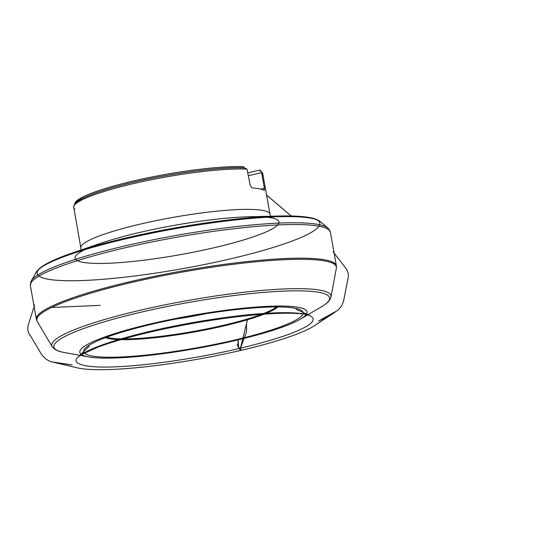 <?xml version="1.0" encoding="UTF-8"?>
<svg xmlns="http://www.w3.org/2000/svg" width="554" height="554" viewBox="0 0 554 554"><rect width="100%" height="100%" fill="white"/><g stroke="black" fill="none" stroke-linecap="round" stroke-linejoin="round"><path stroke-width="0.83" d="M248.497 175.68L261.585 172.633L261.578 172.093L261.211 171.304L260.068 171.096L260.02 170.03L247.991 172.827M261.585 172.633L264.376 188.284L264.348 190.444A96.057 13.864 -10.1 0 0 252.028 187.931L250.228 185.396L246.987 169.115A96.057 13.864 169.9 0 0 139.691 182.197A96.057 13.864 169.9 0 0 73.654 207.494A96.057 13.864 169.9 0 0 74.866 209.197M244.293 167.834L243.379 166.636A94.485 13.642 169.9 0 0 139.58 179.586A94.485 13.642 169.9 0 0 74.679 204.004M75.088 204.405A94.485 13.642 -10.1 0 1 142.98 180.119A94.485 13.642 -10.1 0 1 244.335 167.89L244.757 167.848C219.107 166.56 163.679 174.268 123.535 184.662C105.946 189.163 92.67 193.554 83.702 197.833C78.481 199.869 75.122 202.764 73.613 206.517L80.849 247.901A96.057 13.864 -10.1 0 1 172.987 217.403A96.057 13.864 -10.1 0 1 269.992 214.211L270.677 216.233M244.335 167.89L246.987 169.115M87.657 356.714A115.398 16.662 169.9 0 0 88.571 356.894A115.398 16.662 169.9 0 0 196.338 348.487A115.398 16.662 169.9 0 0 300.379 319.159A115.398 16.662 169.9 0 0 191.712 315.475A115.398 16.662 169.9 0 0 87.657 356.714M91.32 355.862A111.402 16.08 -10.1 0 1 86.459 347.102A111.402 16.08 -10.1 0 1 190.597 316.258A111.402 16.08 -10.1 0 1 298.98 309.243A111.402 16.08 -10.1 0 1 228.483 341.451A111.402 16.08 -10.1 0 1 91.32 355.862M260.761 189.122L264.376 188.284M260.692 171.075A94.485 13.642 169.9 0 0 260.02 170.03M247.486 319.748L240.436 348.203L238.649 347.621L238.116 339.851C238.061 342.988 238.13 344.581 237.209 345.225L240.408 350.502C241.038 350.301 241.052 349.532 240.436 348.203C267.215 341.714 286.57 335.766 298.509 330.35C313.308 323.868 316.902 318.848 309.291 315.302C301.681 312.823 288.579 312.089 269.971 313.107C250.609 314.042 226.254 316.957 196.905 321.846C166.886 327.095 140.855 332.996 118.819 339.554C98.383 345.654 85.074 351.25 78.876 356.347C68.398 364.497 88.003 368.555 119.629 366.616C147.98 365.37 198.436 358.251 240.436 348.203L245.228 335.468C246.066 333.827 246.537 331.5 246.662 328.487C246.239 325.697 246.509 322.781 247.479 319.748M262.174 175.923A96.057 13.864 169.9 0 0 262.797 173.797A96.057 13.864 169.9 0 0 261.578 172.093M54.853 348.854A141.824 20.47 -10.1 0 1 52.166 346.603A141.824 20.47 -10.1 0 1 187.792 300.517A141.824 20.47 -10.1 0 1 330.994 296.93C329.429 302.276 324.789 304.658 321.389 306.833A140.037 20.214 169.9 0 0 189.8 302.255A140.037 20.214 169.9 0 0 63.357 352.33A140.037 20.214 169.9 0 0 64.596 352.573L88.571 356.894M36.772 320.357A152.357 21.994 -10.1 0 1 36.384 319.291A152.357 21.994 -10.1 0 1 156.533 275.885A152.357 21.994 -10.1 0 1 326.008 260.055A152.357 21.994 -10.1 0 1 336.375 265.851L336.361 268.171L330.994 296.93A141.824 20.47 -10.1 0 1 329.249 299.977M336.361 268.171A152.163 21.966 169.9 0 0 326.022 261.169A152.163 21.966 169.9 0 0 152.779 277.803A152.163 21.966 169.9 0 0 37.201 321.459L52.166 346.603C55.635 351.153 60.649 351.617 63.295 352.323L64.596 352.573M30.712 283.44A151.657 21.89 -10.1 0 1 31.329 280.857A151.657 21.89 -10.1 0 1 159.046 238.642A151.657 21.89 -10.1 0 1 319.028 224.633A151.657 21.89 -10.1 0 1 327.85 228.04L330.385 232.209L336.375 265.851A152.357 21.994 -10.1 0 1 336.375 266.993M330.385 232.209A152.357 21.994 169.9 0 0 320.018 226.413A152.357 21.994 169.9 0 0 150.543 242.243A152.357 21.994 169.9 0 0 30.387 285.642L36.384 319.291L37.201 321.459M39.639 268.593A143.562 20.727 -10.1 0 1 73.197 252.659A143.562 20.727 -10.1 0 1 278.814 216.032C292.547 215.693 303.156 216.268 310.642 217.764C314.277 218.338 317.518 219.633 320.364 221.662L327.85 228.04A151.657 21.89 -10.1 0 1 329.318 230.249M320.364 221.662A145.356 20.983 169.9 0 0 311.909 218.401A145.356 20.983 169.9 0 0 158.569 231.828A145.356 20.983 169.9 0 0 36.155 272.291L31.329 280.857L30.387 285.642M36.155 272.291L39.666 268.295C45.677 263.406 56.854 258.192 73.197 252.659A143.562 20.727 -10.1 0 1 312.865 218.38A143.562 20.727 -10.1 0 1 149.442 274.008A143.562 20.727 -10.1 0 1 73.197 252.659L101.077 243.171A103.543 14.944 169.9 0 0 156.069 258.566A103.543 14.944 169.9 0 0 273.932 218.442A103.543 14.944 169.9 0 0 101.077 243.171A103.543 14.944 169.9 0 1 249.376 216.752A103.543 14.944 169.9 0 0 78.62 253.233A103.543 14.944 169.9 0 0 203.083 250.193A103.543 14.944 169.9 0 0 249.376 216.752L278.814 216.032A143.562 20.727 -10.1 0 1 214.633 262.395A143.562 20.727 -10.1 0 1 42.056 266.613A143.562 20.727 -10.1 0 1 278.814 216.032A143.562 20.727 -10.1 0 1 310.074 217.708A143.562 20.727 -10.1 0 1 315.815 219.398M206.261 313.633A77.962 11.253 -10.1 0 1 174.988 319.201M106.728 337.192A89.319 12.894 169.9 0 0 193.304 331.458A89.319 12.894 169.9 0 0 276.536 306.944M277.949 306.944A90.039 12.998 -10.1 0 1 198.623 331.223A90.039 12.998 -10.1 0 1 108.639 338.584A90.039 12.998 -10.1 0 1 105.405 337.677M261.211 171.304L262.797 173.797L269.992 214.211M321.389 306.833L300.379 319.159M80.849 247.901L80.912 250.034M89.194 346.167L78.377 356.804L83.578 353.161L80.919 354.747L98.564 346.873C110.315 342.573 124.837 338.293 142.143 334.027C174.171 326.119 213.124 319.263 245.491 315.842C265.726 313.702 282.208 312.872 294.943 313.342C300.005 313.91 295.704 313.294 297.269 313.439L303.8 313.938L309.921 315.558L296.092 309.312M51.598 307.477L100.129 305.351M34.59 305.012L28.012 325.863L27.7 328.799L28.469 332.788L29.563 334.644C29.362 333.903 30.705 337.123 30.172 335.343L42.305 355.654L46.058 359.227L50.83 361.707L72.145 364.92L53.793 362.351L78.308 368.071C84.845 369.386 94.028 369.913 105.862 369.643C119.027 369.338 134.38 368.14 151.921 366.055C181.518 362.461 211.019 357.282 240.408 350.502C275.338 342.365 301.224 333.674 312.775 326.77L334.893 312.29L325.842 317.726L318.571 321.029L337.905 310.254L341.271 306.376L343.452 301.653L348.459 276.065L348.189 273.219L346.562 269.209L333.127 251.835M291.162 215.991L266.571 195.015M266.564 194.96L291.245 215.998"/></g></svg>
